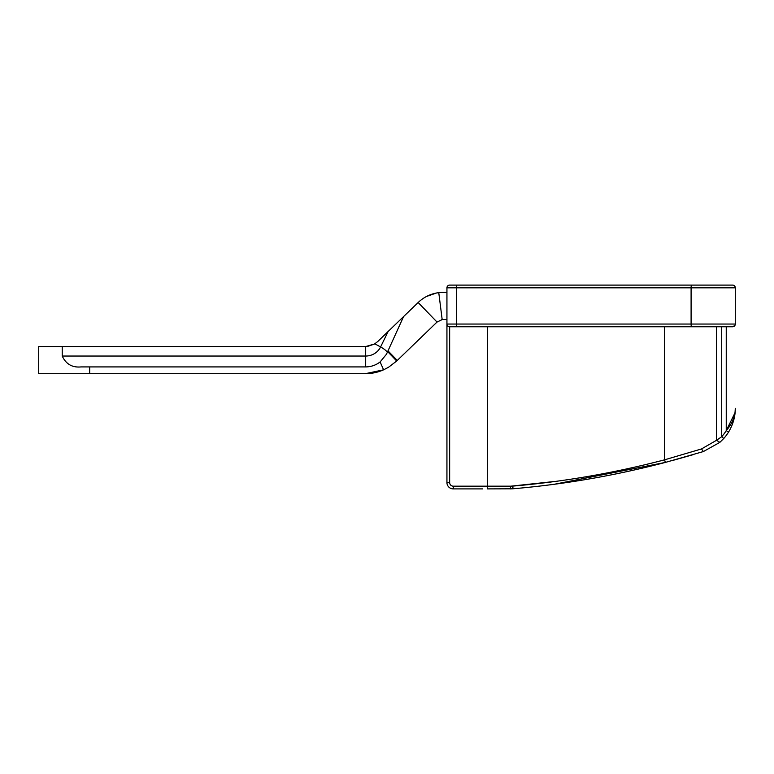 <?xml version="1.0" encoding="UTF-8"?>
<svg xmlns="http://www.w3.org/2000/svg" width="774" height="774" viewBox="0 0 774 774"><rect width="100%" height="100%" fill="white"/><g stroke="black" fill="none" stroke-linecap="round" stroke-linejoin="round"><path stroke-width="1.16" d="M89.687 366.915L89.687 373.707L38.7 373.707L38.7 346.529L365.251 346.529A18.112 18.112 0 0 0 365.686 346.529L365.686 356.04L62.23 356.04C65.964 364.128 72.243 367.756 81.057 366.915L365.686 366.915C371.036 366.857 375.845 365.202 380.121 361.942L386.429 354.279L387.658 351.619L396.704 360.994L437.029 322.061L418.154 302.518L403.583 316.576L387.658 351.619M62.23 356.04L62.23 346.529M89.687 373.707L365.251 373.707A45.289 45.289 0 0 0 383.604 369.817L365.251 373.707M383.604 369.817L388.471 367.302L396.704 360.994L388.471 367.302L383.604 369.817L380.121 361.942M406.669 313.596L377.828 341.45L374.548 343.966L365.725 346.529M388.122 331.514L403.583 316.576L388.122 331.514L403.583 316.576L388.122 331.514L380.585 346.965A10.865 2.883 -154 0 1 387.339 352.334M446.937 319.517L443.318 319.517A9.056 9.056 0 0 0 442.177 319.594L437.029 322.061M442.177 319.594L441.606 319.681L442.177 319.594L438.761 292.63L436.439 293.007C429.406 294.41 423.31 297.584 418.154 302.518M438.761 292.63A36.233 36.233 0 0 1 443.318 292.349L446.937 292.349M436.439 293.007L426.571 296.452L436.439 293.007M374.316 344.101L367.65 346.375M374.8 343.811L380.585 346.965A16.448 15.732 180 0 1 365.686 356.04L365.686 366.915M456.621 285.103L456.621 326.763L732.581 326.763A2.719 2.719 0 0 0 735.3 324.045L735.3 287.822A2.719 2.719 0 0 0 732.581 285.103A2.719 2.719 0 0 1 735.3 287.822A2.719 2.719 0 0 0 732.581 285.103L449.655 285.103A2.719 2.719 0 0 0 446.937 287.822L446.937 482.56A6.337 6.337 0 0 0 453.283 488.897L482.589 488.897M449.655 285.103A2.719 2.719 0 0 0 446.937 287.822L691.095 287.822A2.719 0.6 -90 0 1 691.695 285.103L485.308 285.103M554.319 484.263L665.311 462.436C614.798 475.652 563.917 484.437 512.659 488.8L487.291 488.897L487.572 326.763L449.655 326.763L449.655 482.56L446.937 482.56A6.337 6.337 0 0 0 453.283 488.897L453.283 486.178L510.83 486.178L510.347 488.897L511.275 488.887M556.409 481.283L510.83 486.178L512.901 486.091L510.83 486.178L512.901 486.091L512.194 488.839M448.098 326.27L447.266 325.332M735.3 287.822L691.095 287.822L691.095 324.045L446.937 324.045A2.719 2.719 0 0 0 449.655 326.763L456.621 326.763M734.942 412.919L726.244 430.634L728.557 432.066C733.094 424.462 735.348 416.528 735.3 408.285C735.348 416.528 733.094 424.452 728.557 432.066C733.094 424.462 735.348 416.528 735.3 408.285C735.29 416.199 732.272 423.649 726.244 430.634L726.244 326.763L732.581 326.763L734.894 325.477M719.859 442.351L703.411 451.542L719.859 442.351L723.738 438.51A45.289 45.289 0 0 0 728.557 432.066A45.289 45.289 0 0 1 723.738 438.51A45.289 45.289 0 0 0 728.557 432.066A45.289 45.289 0 0 1 723.738 438.51L719.859 442.351L703.411 451.542L719.859 442.351L716.501 440.3L721.716 436.7L723.738 438.51M735.3 408.401L734.952 413.867M512.659 488.8L512.949 487.668M693.156 454.657L671.609 460.762M701.496 448.949L664.614 459.814L664.614 326.763L716.501 326.763L716.501 440.3L701.496 448.949L703.411 451.542L665.311 462.436L664.614 459.814C614.411 472.982 563.84 481.738 512.901 486.091M387.987 350.835L397.275 360.452M735.3 324.045L691.095 324.045A2.719 0.6 -90 0 0 691.695 326.763A2.719 0.6 -90 0 1 691.095 324.045M446.937 482.56A6.337 6.337 0 0 0 453.283 488.897M446.937 324.045A2.719 2.719 0 0 0 449.655 326.763M453.283 486.178A3.618 3.618 0 0 1 449.655 482.56M726.244 430.634A42.57 42.57 0 0 1 721.716 436.7L721.716 326.763M735.3 408.314L735.087 412.619"/></g></svg>
